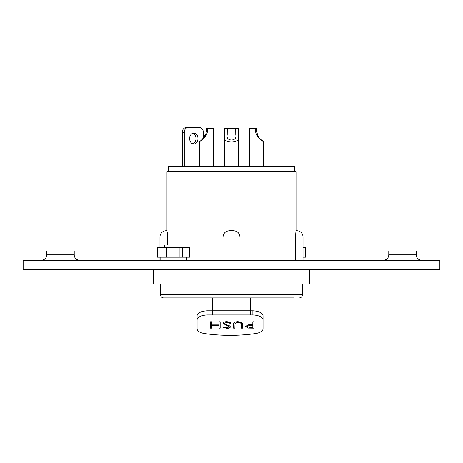 <?xml version="1.0" encoding="UTF-8"?>
<svg xmlns="http://www.w3.org/2000/svg" width="463" height="463" viewBox="0 0 463 463"><rect width="100%" height="100%" fill="white"/><g stroke="black" fill="none" stroke-linecap="round" stroke-linejoin="round"><path stroke-width="0.69" d="M260.808 139.513L263.684 141.556L260.808 139.513C258.649 138.315 257.168 135.173 256.363 130.091L256.49 128.286L255.836 128.286L255.709 130.091C254.743 136.585 263.314 142.118 263.684 141.556L263.684 166.535M238.653 136.232L238.503 128.286L235.702 128.286L235.777 134.912C237.675 141.678 225.342 141.701 227.223 134.912L227.298 128.286L224.497 128.286L224.347 136.232C222.142 143.981 240.847 143.987 238.653 136.232L238.653 166.535M303.022 260.27L303.022 236.946L295.463 236.946L296.002 230.73L296.806 230.73A6.222 6.222 0 0 1 303.022 236.946A6.222 6.222 0 0 0 296.806 230.73L296.025 230.73L296.806 230.73L296.025 230.73L296.025 171.802A7.773 7.773 0 0 0 294.474 171.646L168.526 171.646A7.773 7.773 0 0 0 166.975 171.802A7.773 7.773 0 0 1 168.526 171.646L168.526 166.535L294.474 166.535L294.474 171.646A7.773 7.773 0 0 1 296.025 171.802L166.975 171.802L166.975 230.73L166.194 230.73L166.998 230.73L167.537 236.946L167.311 232.536L167.537 245.031M302.403 283.906L302.403 294.786A3.108 3.108 0 0 1 299.289 297.9A3.108 3.108 0 0 0 302.403 294.786L160.597 294.786A3.108 3.108 0 0 0 163.711 297.9A3.108 3.108 0 0 1 160.597 294.786L160.597 283.906M163.711 297.9L294.202 297.9M204.721 333.563A10.886 4.971 180 0 1 197.093 328.817L197.093 319.91L197.093 328.817A10.886 4.971 180 0 0 204.721 333.563A84.688 38.701 0 0 0 230.07 335.339A84.688 38.701 0 0 0 255.42 333.563A10.886 4.971 180 0 0 263.042 328.817L263.042 319.91A10.886 4.971 180 0 0 252.161 314.938L207.98 314.938A10.886 4.971 180 0 0 197.093 319.91L197.093 315.766A10.886 4.971 0 0 1 207.98 310.789L212.529 310.789M199.773 127.661L187.862 127.661A4.665 3.571 90 0 0 184.291 132.325L182.289 132.325A4.665 3.571 -90 0 1 185.866 127.661L199.773 127.661A4.665 3.571 90 0 1 203.35 132.325L203.35 138.46M182.057 247.52L182.057 245.031L164.643 245.031L164.643 247.52M303.022 247.52L305.956 247.52L305.956 257.162L305.539 257.162L305.539 247.52M303.022 257.162L305.539 257.162M421.735 260.27A5.44 5.44 0 0 1 416.295 254.829A5.44 5.44 0 0 0 421.735 260.27M383.329 260.27A5.44 5.44 0 0 0 388.775 254.829L416.295 254.829L416.295 250.94L388.775 250.94L388.775 254.829M79.671 260.27A5.44 5.44 0 0 1 74.225 254.829A5.44 5.44 0 0 0 79.671 260.27M41.265 260.27A5.44 5.44 0 0 0 46.705 254.829L74.225 254.829L74.225 250.94L46.705 250.94L46.705 254.829M439.85 260.27L23.15 260.27L23.15 269.599L439.85 269.599L439.85 260.27M157.461 257.162L157.044 257.162L157.044 247.52L157.461 247.52L157.461 257.162L164.058 257.162L164.058 247.52L189.656 247.52L189.656 257.162L189.24 257.162L189.24 247.52M157.461 247.52L164.058 247.52M166.749 247.52L166.749 257.162L179.945 257.162L179.945 247.52M182.642 247.52L182.642 257.162L189.24 257.162M182.642 257.162L179.945 257.162M166.749 257.162L164.058 257.162M256.363 130.091L256.49 128.286M227.327 130.091L227.298 128.286L235.702 128.286L235.673 130.091M206.637 130.091C205.827 135.184 204.345 138.321 202.192 139.513A12.929 12.929 0 0 1 199.316 141.556C199.675 142.118 208.257 136.597 207.291 130.091L207.164 128.286L206.51 128.286L206.637 130.091L206.51 128.286L213.617 128.286L213.617 166.535M192.822 133.263A5.44 4.167 -90 0 1 195.988 138.547A5.44 4.167 -90 0 1 192.822 143.831M189.651 138.547A5.44 4.167 -90 0 1 193.818 133.107A5.44 4.167 -90 0 1 197.99 138.547A5.44 4.167 -90 0 1 193.818 143.987A5.44 4.167 -90 0 1 189.651 138.547M167.537 236.946L159.978 236.946A6.222 6.222 0 0 1 166.194 230.73M223.004 236.946C223.473 232.993 225.718 230.921 229.741 230.73L233.259 230.73C237.276 230.915 239.521 232.987 239.996 236.946L223.004 236.946L223.004 260.27M233.259 230.73L229.741 230.73M239.996 236.946L239.996 260.27M295.463 236.946L295.463 260.27M202.192 139.513L206.232 133.28M256.363 130.12L257.914 136.116M224.347 136.232L224.347 166.535M199.316 141.556L199.316 166.535M249.383 166.535L249.383 128.286L255.836 128.286M227.044 321.606L231.297 323.006L230.117 323.33L227.044 322.26L224.306 323.348L224.804 323.973L229.619 325.865L230.406 326.837C230.186 327.775 229.035 328.273 226.957 328.331L223.23 327.248L224.364 326.855L227.096 327.671L229.15 326.866L223.05 323.336C223.334 322.265 224.665 321.687 227.044 321.606M254.083 321.773L254.083 328.163L248.151 328.07L245.471 326.45L248.266 324.829L252.827 324.719L252.827 321.773L254.083 321.773L254.083 328.03L248.151 328.07M263.042 328.817L263.042 315.766A10.886 4.971 0 0 0 252.161 310.789L250.471 310.789M242.6 324.25L242.6 328.163L241.345 328.163L241.292 323.348L238.051 322.26L235.03 323.342L234.886 328.163L233.63 328.163L233.63 324.303C233.364 322.752 234.81 321.854 237.982 321.606L242.352 322.954L242.6 324.274M242.6 328.03L241.345 328.03L241.292 323.481M220.18 321.773L220.18 328.163L218.924 328.163L218.924 325.541L211.747 325.541L211.747 328.163L210.491 328.163L210.491 321.773L211.747 321.773L211.747 324.887L218.924 324.887L218.924 321.773L220.18 321.773L220.18 328.03L218.924 328.03M250.471 297.9L250.471 314.938M212.529 314.938L212.529 310.204L250.471 310.204M212.529 297.9L212.529 310.204M309.631 269.599L309.631 283.906L153.369 283.906L153.369 269.599M184.291 132.325L184.291 166.535M182.289 132.325L182.289 166.535M195.345 166.535L193.447 166.535M273.234 166.535L267.95 166.535M234.718 166.535L229.434 166.535M197.093 319.91L197.093 315.766M248.151 327.931L245.471 326.311M252.827 324.586L252.827 321.773M252.827 325.379L250.379 325.223L246.727 326.311L250.269 327.509L252.827 327.509L252.827 325.379L250.379 325.362L246.727 326.45M241.292 323.348L238.051 322.26M238.051 322.126L235.03 323.342M235.03 323.203L234.886 324.198M234.886 328.03L233.63 328.03L233.63 324.303M231.176 322.902L230.117 323.33M230.117 323.191L227.044 322.26M227.044 322.126L224.306 323.348M230.406 326.699C230.186 327.636 229.035 328.134 226.957 328.192L226.957 328.331M226.957 328.192L223.23 327.11M228.224 326.039L229.15 326.866M228.224 325.9L226.343 325.402M226.343 325.263L223.05 323.197M211.747 325.541L218.924 325.541M211.747 328.03L210.491 328.03L210.491 321.773M211.747 321.773L211.747 324.748M218.924 324.748L218.924 321.773M206.457 297.9L208.35 297.9M254.199 297.9L259.477 297.9M228.311 297.9L233.595 297.9M168.92 283.906L168.92 269.599M294.08 283.906L294.08 269.599M207.98 310.789L207.98 314.938M252.161 314.938L252.161 310.789M186.566 257.162L186.566 260.27M160.134 257.162L160.134 260.27M159.978 236.946L159.978 247.52M159.978 257.162L159.978 260.27"/></g></svg>

